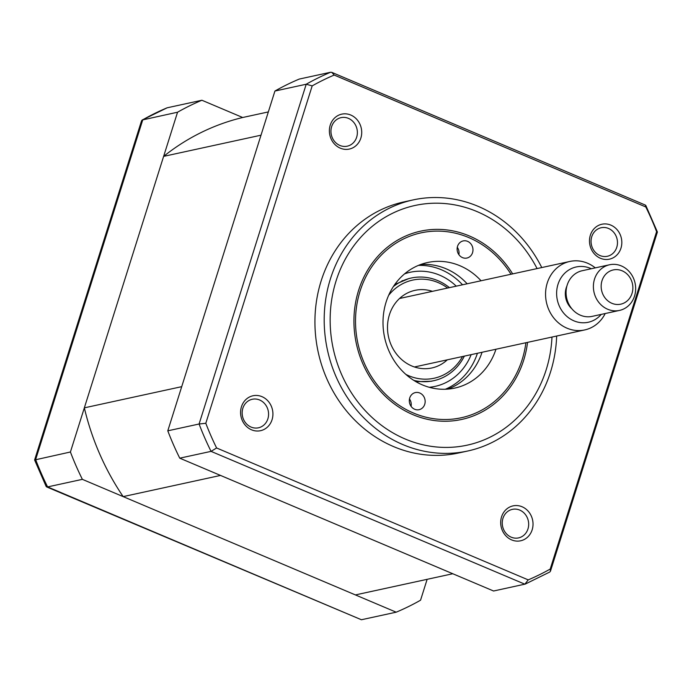 <?xml version="1.0" encoding="UTF-8"?>
<svg xmlns="http://www.w3.org/2000/svg" width="692" height="692" viewBox="0 0 692 692"><rect width="100%" height="100%" fill="white"/><g stroke="black" fill="none" stroke-linecap="round" stroke-linejoin="round"><path stroke-width="1.04" d="M123.159 496.614L355.411 594.921L452.784 573.746L220.532 475.43L123.159 496.614A245.279 220.826 -102.3 0 1 84.338 407.847L163.623 156.375A245.279 220.826 -102.3 0 1 242.693 117.502L268.34 111.922M163.623 156.375L261.005 135.191L181.711 386.664L84.338 407.847M402.208 281.082A35.041 31.547 -102.3 0 1 402.164 280.615M34.6 459.981L141.54 120.815L142.197 119.993L167.135 107.805A274.482 247.113 77.7 0 0 142.768 119.785L35.638 459.566A274.482 247.113 77.7 0 0 47.601 486.917L46.182 486.511L34.6 459.981L70.42 451.997A274.482 247.113 77.7 0 0 82.374 479.348L47.601 486.917L361.414 619.747L46.589 486.891M142.197 119.993L177.55 112.216L70.42 451.997M242.693 117.502L201.908 100.245L167.135 107.805M201.908 100.245A274.482 247.113 77.7 0 0 177.55 112.216M82.374 479.348L396.187 612.186L361.414 619.747M396.187 612.186A274.482 247.113 77.7 0 0 420.554 600.206L427.137 579.325M600.431 258.272A17.871 16.089 77.7 0 0 620.958 248.186A17.871 16.089 77.7 0 0 610.88 225.134A17.871 16.089 77.7 0 0 590.345 235.228A17.871 16.089 77.7 0 0 600.431 258.272M599.99 255.547A14.601 13.148 77.7 0 0 607.368 256.274A14.601 13.148 77.7 0 0 617.463 243.307A14.601 13.148 77.7 0 0 608.528 228.464A14.601 13.148 77.7 0 0 601.158 227.737A14.601 13.148 77.7 0 0 591.063 240.704A14.601 13.148 77.7 0 0 599.99 255.547M511.63 539.898A17.871 16.089 77.7 0 0 532.165 529.804A17.871 16.089 77.7 0 0 522.079 506.76A17.871 16.089 77.7 0 0 501.553 516.846A17.871 16.089 77.7 0 0 511.63 539.898M511.198 537.174A14.601 13.148 77.7 0 0 518.567 537.9A14.601 13.148 77.7 0 0 528.662 524.934A14.601 13.148 77.7 0 0 519.735 510.091A14.601 13.148 77.7 0 0 512.365 509.364A14.601 13.148 77.7 0 0 502.262 522.33A14.601 13.148 77.7 0 0 511.198 537.174M251.525 429.801A17.871 16.089 77.7 0 0 272.06 419.707A17.871 16.089 77.7 0 0 261.983 396.663A17.871 16.089 77.7 0 0 241.447 406.749A17.871 16.089 77.7 0 0 251.525 429.801M251.092 427.076A14.601 13.148 77.7 0 0 258.462 427.803A14.601 13.148 77.7 0 0 268.565 414.837A14.601 13.148 77.7 0 0 259.63 399.993A14.601 13.148 77.7 0 0 252.26 399.267A14.601 13.148 77.7 0 0 242.165 412.233A14.601 13.148 77.7 0 0 251.092 427.076M340.326 148.174A17.871 16.089 77.7 0 0 360.852 138.089A17.871 16.089 77.7 0 0 350.775 115.036A17.871 16.089 77.7 0 0 330.24 125.131A17.871 16.089 77.7 0 0 340.326 148.174M339.893 145.45A14.601 13.148 77.7 0 0 347.263 146.176A14.601 13.148 77.7 0 0 357.357 133.21A14.601 13.148 77.7 0 0 348.431 118.367A14.601 13.148 77.7 0 0 341.052 117.64A14.601 13.148 77.7 0 0 330.958 130.606A14.601 13.148 77.7 0 0 339.893 145.45M541.767 267.562A128.478 115.668 77.7 0 0 478.042 206.303A128.478 115.668 77.7 0 0 413.167 199.901L403.894 201.926A128.478 115.668 77.7 0 0 315.05 316.01A128.478 115.668 77.7 0 0 393.636 446.617A128.478 115.668 77.7 0 0 458.511 453.009L467.783 450.994A128.478 115.668 77.7 0 0 556.662 336.035M413.167 199.901A128.478 115.668 77.7 0 0 324.314 313.995A128.478 115.668 77.7 0 0 402.908 444.601A128.478 115.668 77.7 0 0 467.783 450.994M527.555 342.367A96.361 86.751 -102.3 0 1 461.625 419.464A96.361 86.751 -102.3 0 1 412.96 414.672A96.361 86.751 -102.3 0 1 354.019 316.72A96.361 86.751 -102.3 0 1 420.658 231.145A96.361 86.751 -102.3 0 1 469.314 235.946A96.361 86.751 -102.3 0 1 512.66 273.894M334.184 75.056L331.849 72.383L330.586 72.253L299.29 79.061A274.482 247.113 77.7 0 0 274.923 91.041L167.793 430.822A274.482 247.113 77.7 0 0 179.756 458.173L493.569 591.003L525.254 584.074L549.803 572.007L550.46 571.185L550.218 569.058A271.143 244.112 -102.3 0 1 528.221 579.879L216.605 447.975A271.143 244.112 -102.3 0 1 205.801 423.279L312.187 85.877A271.143 244.112 -102.3 0 1 334.184 75.056L645.8 206.96A271.143 244.112 -102.3 0 1 656.604 231.656L550.218 569.058M179.756 458.173L211.051 451.366L216.605 447.975M274.923 91.041L306.219 84.234A274.482 247.113 -102.3 0 1 330.586 72.253M167.793 430.822L199.088 424.006L306.219 84.234L312.187 85.877M205.801 423.279L199.088 424.006A274.482 247.113 -102.3 0 0 211.051 451.366L524.865 584.195L528.221 579.879M645.8 206.96L645.411 205.109L331.849 72.383M550.46 571.185L657.4 232.019L645.818 205.489M656.362 232.434L656.604 231.656M447.637 288.036A50.222 45.214 77.7 0 0 438.114 282.578A50.222 45.214 77.7 0 0 388.636 295.337M405.832 374.381A50.222 45.214 77.7 0 0 408.738 375.739A50.222 45.214 77.7 0 0 462.533 356.51M393.367 286.592A52.557 47.316 -102.3 0 1 437.802 280.632A52.557 47.316 -102.3 0 1 449.454 287.638M432.422 291.341A39.712 35.75 77.7 0 0 414.984 290.355A39.712 35.75 77.7 0 0 387.529 325.621A39.712 35.75 77.7 0 0 411.818 365.99A39.712 35.75 77.7 0 0 431.869 367.962A39.712 35.75 77.7 0 0 447.317 359.823M464.349 356.12A52.557 47.316 -102.3 0 1 413.764 380.366M410.114 278.279A52.557 47.316 77.7 0 0 408.955 278.521L394.803 284.481M418.409 265.399A64.244 57.834 -102.3 0 1 441.392 269.759A64.244 57.834 -102.3 0 1 462.524 284.793M477.419 353.275A64.244 57.834 -102.3 0 1 445.345 389.241M415.944 381.69L431.298 381.24A52.557 47.316 77.7 0 0 432.448 380.972M409.733 397.952A8.762 7.889 77.7 0 0 411.377 406.723A8.762 7.889 77.7 0 0 419.092 409.69A8.762 7.889 77.7 0 0 424.732 404.301A8.762 7.889 77.7 0 0 423.089 395.539A8.762 7.889 77.7 0 0 415.373 392.572A8.762 7.889 77.7 0 0 409.733 397.952M457.542 246.309A8.762 7.889 77.7 0 0 459.185 255.071A8.762 7.889 77.7 0 0 466.91 258.047A8.762 7.889 77.7 0 0 472.549 252.658A8.762 7.889 77.7 0 0 470.906 243.895A8.762 7.889 77.7 0 0 463.182 240.92A8.762 7.889 77.7 0 0 457.542 246.309M510.999 274.248A94.605 85.177 77.7 0 0 428.876 231.578A94.605 85.177 77.7 0 0 360.108 291.003A94.605 85.177 77.7 0 0 413.479 413.046A94.605 85.177 77.7 0 0 522.175 359.606A94.605 85.177 77.7 0 0 525.894 342.73M495.956 349.244A64.244 57.834 -102.3 0 1 454.791 388.082A64.244 57.834 -102.3 0 1 398.185 366.302A64.244 57.834 -102.3 0 1 386.119 302.015A64.244 57.834 -102.3 0 1 427.483 262.536A64.244 57.834 -102.3 0 1 481.061 280.762M482.047 352.271A64.244 57.834 -102.3 0 1 447.733 389.112M420.632 264.526A64.244 57.834 -102.3 0 1 467.152 283.789M458.891 254.682A8.762 7.889 77.7 0 0 457.291 247.312M411.083 406.325A8.762 7.889 77.7 0 0 409.474 398.955M591.314 268.738A28.294 25.474 77.7 0 0 590.51 268.375A28.294 25.474 77.7 0 0 557.994 284.36A28.294 25.474 77.7 0 0 573.962 320.854A28.294 25.474 77.7 0 0 601.244 314.384M605.206 313.528A35.041 31.547 -102.3 0 1 584.714 329.937A35.041 31.547 -102.3 0 1 567.016 328.19A35.041 31.547 -102.3 0 1 545.59 292.578A35.041 31.547 -102.3 0 1 569.819 261.455A35.041 31.547 -102.3 0 1 587.508 263.202A35.041 31.547 -102.3 0 1 595.276 267.873M622.134 270.806A17.516 15.769 77.7 0 0 602.005 280.701A17.516 15.769 77.7 0 0 611.892 303.304A17.516 15.769 77.7 0 0 632.021 293.408A17.516 15.769 77.7 0 0 622.134 270.806M607.697 309.255A23.364 21.028 -102.3 0 1 593.407 285.511A23.364 21.028 -102.3 0 1 609.566 264.768A23.364 21.028 -102.3 0 1 621.355 265.927A23.364 21.028 -102.3 0 1 635.645 289.671A23.364 21.028 -102.3 0 1 619.496 310.423A23.364 21.028 -102.3 0 1 607.697 309.255M609.566 264.768L582.24 270.71A23.364 21.028 77.7 0 0 566.082 291.453A23.364 21.028 77.7 0 0 580.372 315.197A23.364 21.028 77.7 0 0 592.17 316.365L619.496 310.423M566.93 285.969A18.684 16.824 77.7 0 0 571.903 308.84M537.087 268.574A122.64 110.409 77.7 0 0 476.996 211.57A122.64 110.409 77.7 0 0 336.096 280.848A122.64 110.409 77.7 0 0 405.278 439.039A122.64 110.409 77.7 0 0 551.982 337.056M404.578 273.859A58.405 52.575 -102.3 0 1 439.688 275.174A58.405 52.575 -102.3 0 1 456.262 286.159M471.157 354.633A58.405 52.575 -102.3 0 1 429.256 387.286M399.543 298.494L569.819 261.455M414.439 366.976L584.714 329.937"/></g></svg>
